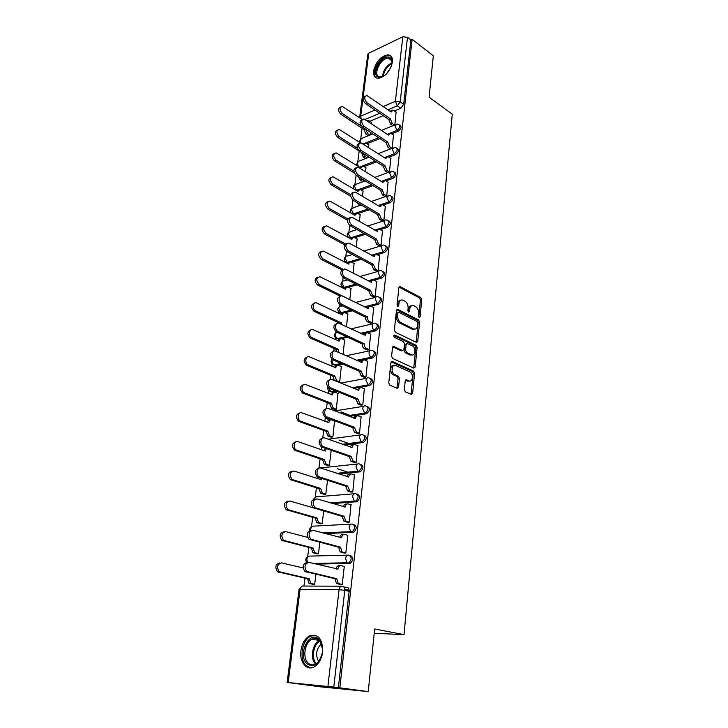 <?xml version="1.0" encoding="UTF-8"?>
<svg xmlns="http://www.w3.org/2000/svg" width="728" height="728" viewBox="0 0 728 728"><rect width="100%" height="100%" fill="white"/><g stroke="black" fill="none" stroke-linecap="round" stroke-linejoin="round"><path stroke-width="1.09" d="M419.201 317.472L420.101 316.744L421.758 299.745L420.793 297.561L400.109 286.632L398.871 287.678L397.033 304.996L397.788 306.588L398.68 305.833L398.917 303.585C399.426 300.691 400.764 299.554 402.93 300.164L404.95 301.192C407.161 302.666 408.217 305.032 408.117 308.29L407.889 310.528L408.581 312.075L409.5 311.347L409.728 309.118C410.219 306.242 411.529 305.105 413.65 305.705L415.624 306.716C417.79 308.162 418.827 310.492 418.736 313.723L418.518 315.943L419.201 317.472M397.342 306.197L397.579 303.913L398.917 303.585M409.5 311.347L408.162 311.666L408.39 309.436L409.728 309.118M392.438 62.144C392.801 57.694 391.355 55.264 388.115 54.846C380.853 56.138 376.003 61.489 373.555 70.898C373.155 75.439 374.638 77.914 378.005 78.296C385.221 76.913 390.035 71.526 392.438 62.144M322.677 652.042C322.722 639.002 318.391 633.587 309.673 635.79C304.977 638.474 302.056 643.406 300.928 650.586C299.244 661.779 306.643 671.207 314.132 666.894C318.755 664.118 321.603 659.168 322.677 652.042M404.349 389.635L405.296 391.828L411.311 394.403L412.639 393.202L414.587 373.291L413.613 371.107L392.301 361.452L390.909 362.617L388.752 382.919L389.726 385.148L397.188 388.352L398.562 387.141L399.454 378.487L398.48 376.276L394.676 374.592C390.599 372.8 391.719 363.445 395.75 365.511L409.855 371.862C413.822 373.555 412.84 382.828 408.89 380.862L406.561 379.834L405.214 381.017L404.349 389.635M411.002 394.276L413.231 373.537L412.257 371.353L413.613 371.107L412.239 371.344L391.173 361.825M412.13 39.312L433.333 55.792L429.092 97.215L452.279 114.214L404.031 634.643L374.656 629.001L368.241 691.6L339.83 687.851L412.13 39.312L410.883 39.904L407.498 37.283L400.182 101.838L397.306 105.842L387.942 109.801M416.398 342.397L417.708 341.314L419.574 322.104L418.6 319.92L397.743 309.382L396.451 310.456L394.376 330.021L395.386 332.268L416.398 342.397M417.108 347.465L415.197 367.021L413.877 368.159L392.592 358.467L391.591 356.219L392.501 347.656L393.875 346.528L402.566 350.596L403.913 349.467L404.486 343.88L403.476 341.659L394.476 337.364C393.484 336.081 393.566 335.299 394.703 335.007L416.125 345.272L417.108 347.465L415.761 347.738L413.841 367.276L415.197 367.021M344.098 587.178L346.746 587.196C348.448 587.451 349.249 588.825 349.149 591.327L344.772 590.353L333.797 687.105L287.123 682.418L320.001 686.777L368.241 691.6M362.071 128.237L360.751 138.657M359.186 150.996L357.858 161.398M356.101 175.284L354.927 184.53M352.944 200.154L351.933 208.081M349.722 225.498L348.894 232.041C346.419 234.407 346.737 236.427 349.849 238.092L348.457 237.419M346.446 251.324L345.8 256.429M345.136 261.643L345.036 262.408M343.106 277.65L342.642 281.254M341.978 286.504L341.832 287.678M339.694 304.495L339.439 306.534M338.766 311.821L338.566 313.413M337.446 322.195L337.31 323.314M335.49 337.61L335.235 339.63M334.106 348.494L333.77 351.16M332.159 363.891L331.841 366.357M330.703 375.293L330.166 379.561M328.756 390.663L328.383 393.593M327.236 402.611L326.49 408.545M325.289 417.954L324.861 421.357M323.705 430.457L322.731 438.12M321.612 446.974L321.266 449.658M320.102 458.849L318.909 468.268M317.763 477.24L317.599 478.524M316.425 487.805L315.215 497.342M312.676 517.335L311.484 526.754M308.854 547.465L307.671 556.747M304.95 578.205L303.949 586.049M339.83 687.851L333.797 687.105M410.883 39.904L403.676 104.313L400.81 108.299L394.494 110.947M383.21 115.679L369.933 121.239M368.768 53.18L360.706 116.143L359.696 117.208L367.776 54.345L368.768 53.18L402.821 36.773L407.498 37.283M392.155 148.275L393.484 134.989M368.623 147.529L368.768 144.836M389.453 171.899L390.809 158.322M365.629 171.717L365.929 167.74M386.704 195.905L388.079 182.082M362.589 196.36L363.045 191.045M381.991 220.793L383.902 220.357L385.303 206.27M359.486 221.467L360.114 214.769M379.124 245.664L381.053 245.254L382.482 230.903M356.329 247.056L357.12 238.911M376.212 270.989L378.151 270.625L379.597 256.001M353.107 273.127L354.081 263.5M373.236 296.796L375.193 296.469L376.667 281.563M349.822 299.709L350.978 288.543M370.206 323.096L372.181 322.804L373.673 307.607M346.483 326.808L347.82 314.041M367.121 349.895L369.105 349.64L370.625 334.152M343.061 354.454L344.599 340.022M363.973 377.222L365.975 377.004L367.513 361.215M338.429 382.164L339.667 381.927L341.314 366.484M360.769 405.077L362.781 404.904L364.337 388.798M334.389 409.354L336.3 409.2L337.965 393.457M357.494 433.479L359.523 433.36L361.097 416.926M330.94 437.109L332.869 437L334.552 420.939M354.154 462.453L356.201 462.38L357.785 445.609M327.427 465.41L329.365 465.338L331.222 450.314M350.75 492.01L352.807 491.991L354.409 474.874M323.851 494.257L325.798 494.239L327.518 480.353M347.274 522.176L349.349 522.204L350.951 504.722M320.193 523.678L322.158 523.705L323.723 511.02M343.734 552.952L345.818 553.034L347.866 535.171L347.402 535.189M316.471 553.699L318.445 553.771L319.856 542.333M340.113 584.375L342.215 584.511L344.308 566.275L343.762 566.284M350.323 555.519C353.471 557.402 353.453 560.032 350.268 563.381L316.271 564.145M353.826 524.497C356.984 526.326 356.938 528.901 353.681 532.223L325.434 533.651M357.257 494.103C360.424 495.886 360.351 498.416 357.011 501.692L332.705 503.585M360.651 464.318C363.8 466.084 363.672 468.577 360.278 471.78L338.857 474.01M364.046 435.116C367.103 436.927 366.912 439.375 363.481 442.469L344.262 444.963M367.358 406.497C370.334 408.344 370.079 410.756 366.612 413.731L349.158 416.434M330.594 419.283L328.838 419.556L325.789 418.345M370.607 378.424C373.5 380.316 373.191 382.691 369.688 385.558L353.662 388.434M336.918 391.427L332.268 392.256L329.202 391.018M373.792 350.905C376.594 352.825 376.23 355.164 372.691 357.939L357.876 360.952M342.606 364.055L335.635 365.474L332.56 364.209M376.913 323.905C379.634 325.826 379.224 328.128 375.684 330.831L367.094 332.778M366.675 332.878L365.365 333.178M364.946 333.269L361.861 333.97M347.82 337.164L341.068 338.702M340.649 338.793L339.421 339.075M339.002 339.166L335.854 337.91M379.961 297.415C382.591 299.281 382.173 301.547 378.687 304.222L370.752 306.215M367.422 307.052L365.647 307.498M352.643 310.756L344.899 312.694M343.27 313.104L340.959 314.551M382.955 271.426C385.503 273.237 385.057 275.466 381.636 278.123L374.037 280.198M370.17 281.254L369.269 281.499M357.157 284.812L348.348 287.223M385.886 245.918C388.352 247.675 387.906 249.868 384.53 252.507L377.186 254.673M361.416 259.341L351.66 262.226M388.761 220.875C391.154 222.577 390.69 224.734 387.369 227.354L380.244 229.62M365.447 234.316L354.882 237.674M391.582 196.296C393.903 197.943 393.429 200.064 390.153 202.675L383.219 205.023M369.296 209.746L358.021 213.559M394.349 172.154C396.605 173.746 396.123 175.839 392.893 178.442L386.131 180.872M372.982 185.604L361.097 189.871M397.06 148.448C399.253 149.986 398.762 152.052 395.577 154.636L388.98 157.148M376.512 161.88L364.109 166.594M399.718 125.161C401.856 126.645 401.356 128.683 398.216 131.258L391.773 133.843M379.916 138.575L367.049 143.725M404.031 634.643L374.219 633.26M349.176 590.317L344.799 589.334M394.831 124.952L396.114 112.067M371.553 123.778L371.553 122.322M312.667 584.32L314.66 584.447L315.916 574.301M370.17 134.98L370.497 132.369M327.291 418.973L328.838 419.556M330.63 391.6L332.268 392.256M333.952 364.81L335.635 365.474M337.219 338.511L338.939 339.184M340.431 312.703L341.723 313.44M343.58 287.369L344.681 288.106M346.683 262.49L347.656 263.218M349.731 238.065L350.623 238.784M338.356 687.705L349.149 591.327M367.34 157.876L367.549 156.192M364.482 181.054L364.555 180.453M411.447 305.824C409.755 305.86 408.736 307.07 408.39 309.436M400.664 300.282C398.962 300.346 397.934 301.556 397.579 303.913M420.101 316.744L418.773 317.053L420.429 300.072L419.464 297.889L399.026 287.105M416.161 342.278L418.236 322.413L417.262 320.229L396.633 309.819M417.817 323.086L417.135 321.558L398.817 312.339L397.916 313.104L397.661 315.488C397.552 318.809 398.626 321.194 400.882 322.641L413.559 328.901C415.752 329.556 417.089 328.401 417.59 325.443L417.817 323.086M398.143 312.503L396.569 313.422L397.916 313.104M414.45 329.138L412.221 329.202L399.536 322.95C397.279 321.503 396.214 319.119 396.323 315.806L396.569 313.422M413.604 368.04L413.841 367.276M392.738 346.91L401.21 350.869L402.202 350.669M393.812 335.526L414.778 345.554L416.125 345.272M410.073 355.009L411.42 354.736C415.379 356.793 416.27 347.529 412.303 345.864L407.443 343.543L406.124 344.663L405.551 350.241L406.561 352.461L411.42 354.736L410.073 355.009L412.084 354.946M406.479 343.752L404.768 344.945L406.124 344.663M410.064 355L405.205 352.734L404.204 350.514L404.768 344.945M415.761 347.738L414.778 345.554M409.473 381.035L407.525 381.099L405.478 380.198M393.702 365.565C390.008 364.801 389.644 373.273 393.311 374.847L394.794 374.647M396.906 388.233L398.089 378.733L397.115 376.522L393.439 374.902M368.35 135.717L366.075 134.234L364.155 129.839L365.511 129.074M371.717 122.441L368.395 120.42L367.149 120.83M362.289 119.483L342.215 106.379C339.339 107.562 339.385 109.955 342.36 113.55L361.416 126.117M365.72 129.211L367.64 133.597L369.915 135.08M364.182 129.63L340.795 114.241C337.856 110.738 337.774 108.345 340.549 107.052M396.287 112.194L392.965 110.092L391.173 112.03L366.821 95.45C363.964 96.633 364.027 99.072 367.012 102.775L390.381 118.782L392.301 123.514L390.663 124.179L388.743 119.465L365.374 103.494C362.408 99.836 362.326 97.397 365.137 96.169M392.929 125.726L390.663 124.179M390.035 111.248L391.582 110.674M394.567 125.061L392.301 123.514M390.381 118.782L388.743 119.465M365.674 158.522L363.236 156.975L361.434 152.307M368.941 144.945L365.665 142.997L363.818 144.435M360.333 142.788L339.193 129.411C336.181 130.576 336.19 132.996 339.23 136.673L357.293 148.166M362.908 153.244L364.81 156.365L367.249 157.912M361.316 152.352L337.656 137.328C334.671 133.806 334.607 131.386 337.464 130.048M362.944 143.88L364.182 143.589M366.111 167.85L362.89 165.975L360.851 168.013L336.127 152.862C332.969 154.008 332.942 156.456 336.045 160.206L353.844 171.116M360.56 178.014L364.437 181.072M362.853 181.654L360.333 180.116L358.367 176.686M354.318 172.982L334.461 160.833C331.431 157.293 331.376 154.837 334.316 153.462M359.668 167.285L361.316 166.566M363.236 191.155L360.06 189.353L357.903 191.455L333.005 176.74C329.702 177.859 329.629 180.335 332.805 184.166L350.696 194.722M359.941 205.169L355.865 201.874M350.687 196.223L331.213 184.766C328.119 181.208 328.091 178.715 331.122 177.295M356.684 190.727L358.431 189.917M385.549 74.793C383.037 76.831 380.762 77.65 378.733 77.241C370.27 75.767 380.762 54.982 388.889 57.157C391.063 57.703 392.137 59.487 392.11 62.508L391.336 66.366M392.037 63.4L392.046 63.272C392.074 60.47 391.082 58.822 389.061 58.313L388.497 58.231C380.817 57.275 372.135 75.639 379.67 76.904L383.083 76.458M391.136 56.274L388.961 55.574C380.617 54.454 369.842 73.528 376.312 77.923M386.359 74.019L390.891 67.422M319.064 639.457L320.238 640.94C322.34 644.38 322.968 648.603 322.131 653.608C318.582 664.8 313.422 668.104 306.661 663.517C297.188 654.144 309.973 629.301 319.064 639.457M322.495 649.085L320.42 641.841L319.337 640.476C317.144 638.347 314.669 637.919 311.93 639.193C304.95 642.214 302.284 657.302 307.853 662.735C310.092 665.019 312.649 665.465 315.524 664.082C318 662.717 319.911 660.296 321.266 656.829M315.752 635.317L310.847 636.09C302.193 639.812 298.853 658.512 305.742 665.301L310.465 667.904M318.627 661.488C315.233 654.881 316.17 649.012 321.448 643.861M393.666 135.108L390.39 133.088L388.479 135.089L363.954 118.919C360.961 120.084 360.988 122.55 364.036 126.335L387.678 141.96L389.616 146.71L387.969 147.347L386.04 142.615L362.389 127.018C359.377 123.351 359.314 120.875 362.198 119.601M390.408 148.949L387.969 147.347M387.305 134.298L388.916 133.679M392.055 148.312L389.616 146.71M387.678 141.96L386.04 142.615M390.991 158.449L387.769 156.493L385.749 158.558L361.043 142.825C357.903 143.962 357.885 146.464 361.006 150.323L384.93 165.556L386.887 170.325L385.23 170.934L383.274 166.175L359.35 150.978C356.283 147.293 356.238 144.781 359.213 143.462M387.751 172.527L385.23 170.934M384.521 157.767L386.213 157.084M389.407 171.917L386.887 170.325M384.93 165.556L383.274 166.175M388.27 182.2L385.103 180.335L382.964 182.455L358.076 167.176C354.782 168.286 354.736 170.816 357.921 174.766L382.136 189.589L384.111 194.367L382.446 194.949L380.471 190.172L356.247 175.384C353.135 171.672 353.107 169.133 356.165 167.758M384.994 196.496L382.446 194.949M381.69 181.672L383.456 180.926M386.659 195.923L384.111 194.367M382.136 189.589L380.471 190.172M360.305 214.878L357.184 213.158L354.909 215.324L329.839 201.055C326.371 202.147 326.262 204.659 329.502 208.572L347.811 218.928M347.438 220.165L327.9 209.136C324.761 205.551 324.752 203.03 327.873 201.565M353.644 214.596L355.501 213.677M357.321 239.021L354.263 237.392C352.989 237.119 352.197 237.783 351.888 239.385L326.608 225.826C322.986 226.89 322.832 229.429 326.144 233.433L345.272 243.789M344.49 244.744L324.524 233.961C321.33 230.348 321.339 227.791 324.57 226.281M350.559 238.902L352.516 237.865M385.503 206.388L382.382 204.604L380.134 206.788L355.064 191.983C351.615 193.066 351.515 195.623 354.773 199.663L379.288 214.05L381.281 218.855L379.606 219.41L377.605 214.614L353.098 200.255C349.922 196.514 349.922 193.93 353.08 192.52M382.191 220.912L379.606 219.41M378.815 206.006L380.671 205.16M383.865 220.366L381.281 218.855M379.288 214.05L377.605 214.614M382.682 231.022L379.625 229.32C378.351 229.038 377.568 229.711 377.277 231.34L351.988 217.263C348.384 218.318 348.248 220.912 351.569 225.034L376.385 238.975L378.405 243.798L376.713 244.317L374.692 239.503L349.877 225.589C346.655 221.822 346.674 219.201 349.931 217.745M379.334 245.782L376.713 244.317M375.885 230.803L377.85 229.83M381.026 245.263L378.405 243.798M376.385 238.975L374.692 239.503M354.281 263.609L351.296 262.062C349.95 261.752 349.112 262.435 348.785 264.118L323.323 251.06C319.537 252.088 319.337 254.654 322.713 258.759L343.598 269.551M341.942 270.006L321.094 259.259C317.836 255.601 317.872 253.007 321.212 251.46M347.42 263.654L349.486 262.49M351.187 288.652L348.266 287.196C346.856 286.832 345.973 287.533 345.627 289.307L319.974 276.776C316.025 277.768 315.779 280.362 319.219 284.557L344.653 297.07M340.376 296.214L317.59 285.021C314.278 281.336 314.341 278.697 317.799 277.113M344.217 288.87L346.401 287.569M339.721 323.669L341.414 322.877L341.405 324.451M348.039 314.15L345.181 312.785C343.707 312.376 342.779 313.104 342.406 314.969L316.571 302.985C312.767 301.228 311.83 309.273 315.661 310.856L341.414 322.877M339.767 323.278L314.023 311.284C310.647 307.553 310.747 304.877 314.323 303.257M336.545 351.588L336.463 349.531L338.111 349.167L338.729 352.552M344.835 340.122L342.042 338.866C340.504 338.402 339.53 339.148 339.121 341.114L313.095 329.693C309.209 327.764 308.071 336.072 312.021 337.646L338.111 349.167M336.463 349.531L310.365 338.038C306.943 334.252 307.079 331.54 310.783 329.893M337.646 340.713L340.076 339.13M334.307 380.471L333.051 376.54L334.753 375.966L336.727 380.699L339.676 381.918M341.569 366.594L338.775 365.401C337.201 364.946 336.2 365.729 335.781 367.749L309.436 356.875C305.578 355.009 304.286 363.236 308.19 364.91L334.753 375.966M333.087 376.285L306.524 365.265C303.176 361.361 303.394 358.631 307.189 357.057M334.27 367.385L336.837 365.638M334.662 409.464L331.54 408.244L329.648 403.549L331.322 403.267L333.215 407.971L336.309 409.181M338.238 393.566L335.408 392.428C333.815 392.01 332.796 392.829 332.377 394.894L305.687 384.575C301.865 382.819 300.446 390.936 304.277 392.711L331.322 403.267M350.295 415.488L341.168 411.966M329.648 403.549L302.602 393.02C299.335 389.007 299.636 386.25 303.521 384.748M330.831 394.558L333.533 392.656M331.24 437.219L327.955 436.008L326.144 431.34L327.827 431.103L329.638 435.772L332.869 436.973M334.844 421.048L331.977 419.974C330.357 419.592 329.338 420.456 328.901 422.568L301.865 412.822C298.08 411.174 296.533 419.192 300.291 421.066L327.827 431.103M349.121 443.634L339.084 440.031M326.144 431.34L298.616 421.321C295.422 417.19 295.814 414.414 299.79 412.985M327.327 422.267C327.855 420.593 328.81 419.901 330.166 420.192M327.755 465.52L324.297 464.309L322.577 459.677L324.269 459.486L325.989 464.118L329.375 465.301M326.317 448.612L325.325 451.06L297.97 441.641C294.212 440.094 292.547 448.02 296.232 449.977L324.269 459.486M348.494 472.399L337.31 468.686M322.577 459.677L294.54 450.195C291.437 445.936 291.919 443.134 295.996 441.787M323.751 450.514L325.407 448.293M379.807 256.11L376.813 254.509C375.475 254.172 374.647 254.864 374.329 256.584L348.867 243.034C345.099 244.053 344.908 246.674 348.303 250.896L373.428 264.364L375.466 269.214L373.764 269.697L371.726 264.856L346.601 251.415C343.316 247.611 343.361 244.954 346.728 243.452M376.421 271.107L373.764 269.697M372.9 256.074L374.984 254.964M378.123 270.625L375.466 269.214M373.428 264.364L371.726 264.856M376.886 281.681L373.955 280.162C372.545 279.779 371.671 280.498 371.335 282.309L345.682 269.296C341.987 267.649 341.268 275.575 344.972 277.25L370.416 290.235L372.472 295.104L370.761 295.55L368.705 290.69L343.261 277.741C339.921 273.901 339.985 271.207 343.47 269.66M373.464 296.915L370.761 295.55M369.87 281.809L372.063 280.571M375.175 296.469L372.472 295.104M370.416 290.235L368.705 290.69M373.901 307.726L371.043 306.306C369.569 305.878 368.65 306.615 368.286 308.526L342.433 296.078C338.629 294.258 337.746 302.484 341.587 304.131L367.312 316.862C367.221 319.001 367.931 320.548 369.424 321.485L367.704 321.894C366.202 320.957 365.501 319.419 365.593 317.281L339.858 304.577C336.445 300.691 336.545 297.961 340.158 296.378M370.443 323.205L367.704 321.894M366.776 308.053L369.096 306.661M372.172 322.804L369.424 321.485M367.34 316.607L365.62 317.017M370.861 334.27L368.068 332.96C366.53 332.478 365.565 333.233 365.174 335.244L339.13 323.387C335.235 321.394 334.143 329.893 338.101 331.531L364.182 343.743C364.091 345.9 364.792 347.438 366.293 348.366L364.555 348.739C363.054 347.811 362.353 346.273 362.444 344.116L336.363 331.941C332.914 328 333.051 325.225 336.782 323.614M367.367 350.013L364.582 348.748M363.627 334.798L366.075 333.251M369.105 349.64L366.321 348.375M364.209 343.479L362.48 343.853M367.767 361.325L364.965 360.087C363.39 359.614 362.408 360.415 361.998 362.48L335.635 351.196C331.777 349.267 330.53 357.675 334.434 359.423L361.024 370.88L363.154 375.794L361.27 376.058L359.277 371.216L332.687 359.787C329.302 355.737 329.529 352.934 333.351 351.397M364.237 377.332L361.406 376.121M360.415 362.062L362.999 360.351M365.975 376.995L363.154 375.794M361.024 370.88L359.277 371.216M364.61 388.907L361.771 387.733C360.178 387.296 359.177 388.133 358.767 390.244L332.059 379.543C328.228 377.732 326.854 386.031 330.694 387.878L357.767 398.817L359.923 403.749L357.921 403.922L356.01 399.108L328.938 388.197C325.634 384.029 325.935 381.208 329.848 379.734M361.052 405.187L358.167 404.04M357.148 389.862L359.869 387.988M362.781 404.886L359.923 403.749M357.767 398.817L356.01 399.108M361.388 417.035L358.522 415.925C356.902 415.524 355.883 416.407 355.464 418.573L328.41 408.472C324.606 406.77 323.105 414.969 326.881 416.907L354.445 427.309L356.629 432.259L354.509 432.341L352.68 427.554L325.116 417.18C321.885 412.894 322.276 410.046 326.29 408.654M357.803 433.597L354.855 432.505M353.808 418.218C354.354 416.516 355.31 415.834 356.675 416.17M359.523 433.333L356.629 432.259M354.445 427.309L352.68 427.554M358.103 445.727L355.2 444.681C353.562 444.326 352.525 445.254 352.097 447.456L324.679 437.992C320.911 436.4 319.292 444.508 322.995 446.537L351.06 456.365L353.271 461.343L351.023 461.325L349.276 456.574L321.212 446.764C318.072 442.342 318.555 439.475 322.659 438.165M354.49 462.571L351.488 461.543M350.414 447.147C350.969 445.29 351.97 444.544 353.417 444.908L353.435 444.899M356.201 462.353L353.271 461.343M351.06 456.365L349.276 456.574M324.206 494.367L320.566 493.165L318.928 488.579L320.639 488.424L322.276 493.02L325.807 494.194M321.976 478.587L321.712 479.834L293.994 471.034C289.689 472.108 289.061 474.929 292.092 479.488L320.639 488.424M348.712 501.838L347.838 501.574M318.928 488.579L290.39 479.661C287.378 475.257 287.951 472.436 292.119 471.171M320.111 479.324L320.548 478.132M354.754 474.993L351.806 474.01C350.15 473.7 349.103 474.674 348.666 476.931L320.875 468.122C317.135 466.639 315.406 474.674 319.028 476.785L347.611 486.022L349.84 491.009L347.474 490.89L345.818 486.186L317.226 476.967C314.187 472.399 314.76 469.505 318.964 468.277M351.124 492.128L348.048 491.163M346.947 476.667C347.493 474.692 348.512 473.864 350.022 474.192L350.214 474.174M352.816 491.946L349.84 491.009M347.611 486.022L345.818 486.186M320.602 523.796L316.771 522.604L315.215 518.045L316.935 517.945L318.491 522.504L322.167 523.66M314.56 508.171L313.249 507.789M313.104 507.753L289.935 501.037C285.64 502.156 284.948 505.014 287.869 509.6L316.935 517.945M315.215 518.045L286.159 509.718C283.238 505.177 283.92 502.329 288.179 501.155M351.333 504.841L348.348 503.94C346.674 503.676 345.609 504.695 345.163 507.007L316.989 498.889C312.694 500.027 312.021 502.957 314.978 507.671L344.089 516.279L345.673 520.966L346.346 521.293L343.862 521.066L342.278 516.398L313.167 507.798C310.219 503.094 310.892 500.172 315.188 499.026M347.693 522.295L344.535 521.394M343.416 506.779C343.944 504.695 344.99 503.794 346.546 504.067L346.938 504.04M349.358 522.149L346.346 521.293M344.089 516.279L342.278 516.398M316.944 553.817L312.904 552.634L311.429 548.111L313.158 548.057L314.632 552.588L318.454 553.708M307.626 537.373L285.795 531.649C281.499 532.823 280.753 535.717 283.565 540.331L313.158 548.057M311.429 548.111L281.845 540.404C279.033 535.799 279.779 532.914 284.066 531.731M347.848 535.317L344.826 534.489C343.115 534.261 342.042 535.335 341.587 537.701L313.022 530.303C308.727 531.504 308.008 534.47 310.847 539.211L340.486 547.174L341.996 551.815L342.779 552.197L340.167 551.87L338.666 547.229L309.027 539.284C306.188 534.552 306.916 531.595 311.211 530.394M344.217 553.08L340.959 552.243M339.812 537.528C340.322 535.317 341.387 534.334 343.006 534.561L343.607 534.534M345.827 552.98L342.779 552.197M340.486 547.174L338.666 547.229M313.249 584.447L308.954 583.274L307.562 578.787L309.3 578.787L310.692 583.274L314.669 584.375M344.799 587.187L344.663 588.433M347.183 589.871L349.158 590.144M303.085 567.94L281.563 562.908C277.268 564.136 276.476 567.076 279.179 571.707L309.3 578.787M307.562 578.787L277.45 571.726C274.747 567.094 275.539 564.164 279.834 562.935M344.289 566.411L341.223 565.665C339.494 565.492 338.402 566.611 337.938 569.032L308.972 562.389C304.677 563.654 303.904 566.666 306.634 571.435L336.818 578.705L338.238 583.31L339.13 583.738L336.409 583.31L334.98 578.705L304.805 571.453C302.075 566.693 302.848 563.681 307.143 562.425M340.704 584.511L337.301 583.738M336.136 568.914C336.627 566.584 337.71 565.51 339.394 565.692L340.213 565.674M342.224 584.447L339.13 583.738M336.818 578.705L334.98 578.705M397.342 306.16L398.68 305.833M327.9 686.422L339.057 589.698L300.091 589.416C300.573 587.032 301.683 585.913 303.43 586.049L341.505 586.204M301.747 586.395L299.044 589.562L300.091 589.416L288.17 682.491M400.81 108.299L397.306 105.842L395.377 101.319L402.821 36.773M379.707 113.286L365.092 119.456M361.179 118.746L360.706 116.143L374.966 110.046M383.21 106.525L395.377 101.319L400.182 101.838L403.676 104.313M349.413 563.581L314.742 563.772M307.434 562.498L306.834 559.304C307.307 556.984 308.399 555.91 310.11 556.092L347.72 555.155M352.934 532.386L351.424 531.968L323.924 533.242M310.638 530.303L310.665 529.192C311.129 526.917 312.203 525.898 313.895 526.126L351.042 524.133M356.383 501.838L354.891 501.383L331.222 503.139M314.569 498.926C315.188 497.188 316.198 496.46 317.599 496.742L354.299 493.757M359.759 471.899L358.294 471.407L337.382 473.528M319.756 468.022L357.503 463.991M363.072 442.56L361.625 442.033L342.806 444.444M328.146 439.221L360.66 434.834M366.321 413.795L364.892 413.24L347.72 415.888M329.165 418.746L327.409 419.019L325.789 417.481M334.78 410.92L363.773 406.26M369.506 385.603L368.086 385.003L352.252 387.851M335.499 390.854L330.858 391.691L328.683 388.042M340.704 383.101L366.83 378.241M372.627 357.949L371.225 357.321L356.483 360.333M341.214 363.454L334.17 364.846C332.696 363.954 332.004 362.471 332.123 360.387L332.314 359.559M346.073 355.774L369.851 350.769M375.684 330.831L374.31 330.175L360.478 333.333M346.437 336.536L337.555 338.556C336.054 337.674 335.362 336.172 335.462 334.079L336.545 332.023M378.687 304.222L377.332 303.54L364.282 306.825M351.278 310.092L340.686 312.758L339.084 312.084M341.96 313.277L340.813 312.731L338.748 308.262C339.111 306.433 340.022 305.724 341.478 306.106L342.488 305.851M381.636 278.123L380.289 277.414L367.922 280.808M355.81 284.129L343.798 287.414L342.269 286.741M344.972 287.842L344.016 287.369L341.969 282.91C342.306 281.181 343.17 280.48 344.562 280.826L347.629 279.962M384.53 252.507L383.201 251.77L371.426 255.264M360.087 258.631L346.846 262.535L345.391 261.862M347.957 262.881L347.156 262.462L345.127 258.021C345.445 256.374 346.273 255.701 347.593 256.001L352.425 254.536M387.369 227.354L386.058 226.599L374.793 230.184M364.137 233.579L349.849 238.092L350.741 238.584M350.905 238.375L348.239 233.579L350.568 231.613L356.938 229.548M390.153 202.675L388.861 201.893L378.06 205.56M367.995 208.982L352.798 214.087L353.653 214.578M353.826 214.305L351.287 209.573L353.499 207.662L361.197 205.005M392.893 178.442L391.609 177.632L381.226 181.381M371.69 184.812L356.165 190.418M356.72 190.663L354.29 185.986L356.374 184.138L365.256 180.881M395.577 154.636L394.312 153.808L387.387 156.447M386.468 156.802L385.731 157.075M384.812 157.43L384.302 157.621M375.248 161.079L362.508 165.929M361.579 166.284L360.924 166.53M359.996 166.885L359.395 167.112M398.216 131.258L396.96 130.412L390.326 133.078M378.66 137.747L365.602 142.988M398.462 124.306C400.609 125.78 400.109 127.819 396.96 130.412L395.013 125.889L396.851 124.124L398.462 124.306M360.66 142.77L360.132 140.04L361.989 138.302L372.818 133.897M395.741 147.611C397.998 149.103 397.524 151.169 394.312 153.808L392.346 149.267L394.285 147.456L395.741 147.611M392.965 171.344C395.34 172.845 394.885 174.938 391.609 177.632L389.616 173.073L391.673 171.198L392.965 171.344M390.135 195.504C392.629 197.015 392.201 199.144 388.861 201.893L386.85 197.315L389.025 195.386L390.135 195.504M387.251 220.12C389.871 221.64 389.471 223.796 386.058 226.599L384.02 222.013C384.302 220.402 385.076 219.738 386.322 220.011L387.251 220.12M384.32 245.19C387.05 246.719 386.686 248.912 383.201 251.77L381.144 247.165C381.454 245.472 382.255 244.781 383.574 245.099L384.32 245.19M381.326 270.725C384.184 272.272 383.847 274.501 380.289 277.414L378.214 272.791C378.542 271.007 379.397 270.297 380.78 270.67L381.326 270.725M378.269 296.76C381.263 298.307 380.953 300.564 377.332 303.54L375.229 298.908C375.584 297.033 376.476 296.305 377.923 296.715L378.269 296.76M375.157 323.278C378.278 324.843 377.996 327.136 374.31 330.175C372.809 329.238 372.099 327.691 372.181 325.534C372.563 323.55 373.51 322.795 375.02 323.268L375.157 323.278M372.026 350.314C375.229 351.87 374.984 354.208 371.298 357.311L371.162 357.293C369.688 356.365 368.987 354.818 369.078 352.671C369.478 350.605 370.461 349.822 372.026 350.314M368.896 377.859C372.099 379.461 371.89 381.827 368.268 384.966L365.92 380.334C366.321 378.232 367.322 377.404 368.896 377.859M365.711 405.942C368.905 407.589 368.732 409.991 365.183 413.167L364.61 413.104L362.69 408.554C363.099 406.406 364.109 405.532 365.711 405.942M362.462 434.589C365.656 436.281 365.511 438.729 362.025 441.942L361.234 441.851L359.395 437.337C359.823 435.135 360.842 434.225 362.462 434.589M323.296 446.846L322.695 446.573M359.15 463.818C362.335 465.547 362.216 468.04 358.813 471.289L357.794 471.171L356.038 466.694C356.465 464.446 357.503 463.49 359.15 463.818M355.774 493.639C358.94 495.413 358.859 497.952 355.519 501.237L354.29 501.091L352.616 496.66C353.053 494.358 354.099 493.347 355.774 493.639M352.316 524.069C355.482 525.898 355.428 528.483 352.17 531.804L350.714 531.631L349.112 527.236C349.558 524.888 350.623 523.832 352.316 524.069M348.794 555.127C351.942 557.02 351.924 559.641 348.739 562.999L347.065 562.799L345.545 558.458C346 556.046 347.083 554.936 348.794 555.127M358.358 166.466L357.23 162.817L359.204 161.024L369.123 157.184M342.369 586.204C344.08 586.459 344.872 587.842 344.772 590.353L339.057 589.698C339.521 587.232 340.622 586.067 342.369 586.204M399.108 286.969L400.209 286.677M419.464 297.889L420.793 297.561M420.429 300.072L421.758 299.745M396.733 309.673L397.806 309.409M417.262 320.229L418.6 319.92M418.236 322.413L419.574 322.104M416.361 341.596L417.708 341.314M396.323 315.806L397.661 315.488M399.536 322.95L400.882 322.641M412.075 329.138L413.422 328.838M392.856 346.746L393.884 346.528L392.856 346.746M401.21 350.869L402.566 350.596L401.21 350.869M393.994 335.18L394.722 335.017L394.003 335.162M404.204 350.514L405.551 350.241M405.205 352.734L406.561 352.461M405.642 379.998L406.561 379.834M407.525 381.099L408.89 380.862M397.069 376.503L398.434 376.249M398.089 378.733L399.454 378.487M397.197 387.378L398.562 387.141M391.309 361.652L392.301 361.452M413.231 373.537L414.587 373.291M411.284 393.429L412.639 393.202M364.155 129.839L365.702 129.202M366.075 134.234L367.64 133.597M340.795 114.241L342.36 113.55M390.354 119.01L388.725 119.683M367.012 102.775L365.374 103.494M363.236 156.975L364.81 156.365M337.656 137.328L339.23 136.673M360.333 180.116L361.925 179.534M334.461 160.833L336.045 160.206M357.393 203.676L358.358 203.339M331.213 184.766L332.805 184.166M382.537 76.658C383.201 70.234 386.368 65.611 392.046 62.799M392.001 63.691C387.023 66.394 384.129 70.607 383.328 76.322M315.588 664.045L315.433 663.881C309.873 658.494 312.439 643.57 319.374 640.513M319.929 641.15C313.359 644.307 311.038 658.449 316.316 663.608M387.66 142.188L386.013 142.834M364.036 126.335L362.389 127.018M384.903 165.784L383.246 166.403M361.006 150.323L359.35 150.978M382.109 189.817L380.444 190.408M357.921 174.766L356.247 175.384M327.9 209.136L329.502 208.572M324.524 233.961L326.144 233.433M379.261 214.296L377.577 214.851M354.773 199.663L353.098 200.255M376.358 239.221L374.665 239.739M351.569 225.034L349.877 225.589M321.094 259.259L322.713 258.759M317.59 285.021L319.219 284.557M339.739 323.523L341.377 323.132M314.023 311.284L315.661 310.856M336.427 349.786L338.083 349.422M310.383 338.047L312.039 337.656L310.365 338.038M333.051 376.54L334.716 376.221M335.59 380.999L336.864 380.753M306.679 365.329L308.344 364.983M329.62 403.812L331.295 403.53M331.777 408.353L333.46 408.08M331.895 394.986L332.377 394.894M302.903 393.147L304.568 392.847M326.108 431.613L327.8 431.376M328.301 436.163L329.984 435.936M328.364 422.649L328.901 422.568M299.044 421.521L300.728 421.257M322.54 459.959L324.233 459.759M324.752 464.519L326.453 464.328M324.752 450.86L325.361 450.787M295.113 450.459L296.806 450.25M373.4 264.61L371.699 265.101M348.303 250.896L346.601 251.415M370.379 290.49L368.668 290.945M344.972 277.25L343.261 277.741M367.312 316.862L365.593 317.281M341.587 304.131L339.858 304.577M364.182 343.743L362.444 344.116M338.12 331.54L336.391 331.95M360.988 371.144L359.241 371.48M334.589 359.496L332.842 359.86M358.767 390.244L358.285 390.335M357.739 399.081L355.974 399.381M330.985 388.015L329.229 388.333M355.464 418.573L354.927 418.655M354.418 427.582L352.643 427.837M327.318 417.117L325.543 417.39M352.097 447.456L351.497 447.538M351.033 456.647L349.249 456.856M323.569 446.81L321.785 447.038M318.891 488.861L320.602 488.706M321.139 493.429L322.841 493.284M321.048 479.625L321.749 479.552M291.1 479.989L292.802 479.816M348.666 476.931L347.966 476.995M347.575 486.313L345.782 486.468M319.738 477.131L317.945 477.304M315.179 518.336L316.898 518.227M317.444 522.922L319.164 522.822M287.005 510.119L288.725 510M345.163 507.007L344.344 507.061M344.053 516.58L342.242 516.689M315.825 508.08L314.023 508.208M311.393 548.402L313.113 548.348M313.686 552.998L315.415 552.952M282.828 540.868L284.557 540.795M341.587 537.701L340.604 537.737M340.449 547.465L338.629 547.529M311.839 539.694L310.019 539.766M307.516 579.088L309.264 579.088M309.846 583.692L311.584 583.692M278.56 572.263L280.298 572.244M337.938 569.032L336.7 569.05M336.782 579.006L334.944 579.015M307.753 571.981L305.924 571.999M389.116 55.592L388.115 54.846M360.66 138.748L359.141 142.024M381.454 130.394L395.422 124.716M347.802 263.036L346.846 262.535C343.625 260.879 343.288 258.831 345.846 256.402M344.844 287.942L343.798 287.414C340.449 285.767 340.094 283.702 342.724 281.208M341.878 313.322L340.686 312.758C337.219 311.12 336.837 309.018 339.557 306.47M338.902 339.193L337.519 338.566C333.925 336.937 333.524 334.816 336.327 332.196M372.691 357.939L371.162 357.293L356.411 360.305M369.688 385.558L367.922 384.93L352.061 387.778M366.612 413.731L364.61 413.104L347.402 415.761M363.481 442.469L361.234 441.851L342.333 444.271M360.278 471.78L357.794 471.171L336.727 473.318M357.011 501.692L354.29 501.091L330.339 502.875M353.681 532.223L350.714 531.631L322.768 532.932M350.268 563.381L347.065 562.799L313.204 563.408M357.794 161.461L356.374 165.238M378.178 153.681L392.765 148.039M354.882 184.575C353.271 185.704 352.871 187.16 353.681 188.934M374.784 177.386L390.072 171.79M351.915 208.099C349.968 209.582 349.749 211.293 351.269 213.24M371.271 201.519L387.323 195.969M367.604 226.089L384.53 220.593M363.763 251.096L381.69 245.673M359.741 276.567L378.806 271.216M355.491 302.493L375.857 297.251M350.969 328.901L372.863 323.769M341.141 363.427L334.17 364.846C331.14 363.773 330.385 361.907 331.904 359.241M335.317 390.781L330.685 391.609C328.364 390.936 327.4 389.471 327.8 387.223M328.847 418.627L327.127 418.891L324.397 416.644M315.734 497.097L313.632 499.071M312.084 526.481C310.292 527.254 309.473 528.583 309.637 530.475M308.372 556.438C305.696 557.83 305.123 559.805 306.652 562.353M299.044 589.562L287.123 682.418M359.696 117.208L359.678 117.745M399.171 286.877L400.109 286.632M396.778 309.609L397.743 309.382M412.221 329.202L413.559 328.901M393.311 374.847L394.676 374.592M397.115 376.522L398.48 376.276M392.046 63.272L392.11 62.508M391.637 60.57L388.497 58.231M320.42 641.841L320.238 640.94M319.328 640.467L311.93 639.193M335.444 380.935L336.727 380.699M306.524 365.265L308.19 364.91M331.54 408.244L333.215 407.971M302.602 393.02L304.277 392.711M327.955 436.008L329.638 435.772M298.616 421.321L300.291 421.066M324.297 464.309L325.989 464.118M294.54 450.195L296.232 449.977M366.293 348.366L364.555 348.739M338.101 331.531L336.363 331.941M363.017 375.73L361.27 376.058M334.434 359.423L332.687 359.787M359.678 403.64L357.921 403.922M330.694 387.878L328.938 388.197M356.283 432.095L354.509 432.341M326.881 416.907L325.116 417.18M352.807 461.124L351.023 461.325M322.995 446.537L321.212 446.764M320.566 493.165L322.276 493.02M290.39 479.661L292.092 479.488M349.276 490.745L347.474 490.89M319.028 476.785L317.226 476.967M316.771 522.604L318.491 522.504M286.159 509.718L287.869 509.6M345.673 520.966L343.862 521.066M314.978 507.671L313.167 507.798M312.904 552.634L314.632 552.588M281.845 540.404L283.565 540.331M341.996 551.815L340.167 551.87M310.847 539.211L309.027 539.284M308.954 583.274L310.692 583.274M277.45 571.726L279.179 571.707M338.238 583.31L336.409 583.31M306.634 571.435L304.805 571.453"/></g></svg>
